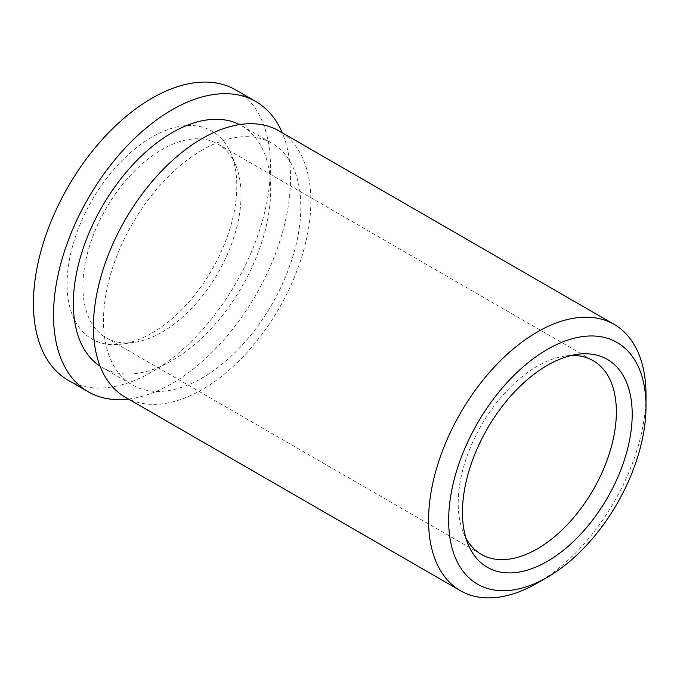 <?xml version="1.0" encoding="UTF-8"?>
<svg xmlns="http://www.w3.org/2000/svg" width="680" height="680" viewBox="0 0 680 680"><rect width="100%" height="100%" fill="white"/><g stroke="black" fill="none" stroke-linecap="round" stroke-linejoin="round"><path stroke-width="0.51" stroke-dasharray="3.4 2.55" d="M151.938 333.072A120.037 69.3 120 0 0 231.225 154.317A120.037 69.3 120 0 0 151.938 137.054A120.037 69.3 120 0 0 68.468 265.472A120.037 69.3 120 0 0 121.652 344.105A120.037 69.3 120 0 0 151.938 333.072M161.976 332.171A111.834 64.566 120 0 0 235.85 165.631A111.834 64.566 120 0 0 217.898 144.016A111.834 64.566 120 0 0 161.976 149.549A111.834 64.566 120 0 0 88.918 248.098A111.834 64.566 120 0 0 106.063 337.714A111.834 64.566 120 0 0 133.764 342.457A111.834 64.566 120 0 0 161.976 332.171M571.361 355.47A111.834 64.566 120 0 0 565.505 355.954A111.834 64.566 120 0 0 537.285 366.231A111.834 64.566 120 0 0 463.412 532.78A111.834 64.566 120 0 0 465.927 538.092M125.281 397.205A153.748 88.766 120 0 0 202.147 389.589A153.748 88.766 120 0 0 302.591 254.107A153.748 88.766 120 0 0 279.021 130.908M100.07 366.171A139.544 80.563 120 0 0 102.255 367.506A139.544 80.563 120 0 0 172.023 360.596A139.544 80.563 120 0 0 263.185 237.634A139.544 80.563 120 0 0 241.791 125.817A139.544 80.563 120 0 0 239.538 124.593M202.147 150.119A139.544 80.563 120 0 0 110.993 273.088A139.544 80.563 120 0 0 132.379 384.905A139.544 80.563 120 0 0 202.147 377.995A139.544 80.563 120 0 0 293.31 255.025A139.544 80.563 120 0 0 271.923 143.208A139.544 80.563 120 0 0 202.147 150.119M68.136 380.205A167.594 96.764 120 0 0 151.938 371.909A167.594 96.764 120 0 0 261.426 224.222A167.594 96.764 120 0 0 235.73 89.922M128.503 399.067A167.594 96.764 120 0 0 172.023 383.503A167.594 96.764 120 0 0 282.251 132.77M537.285 583.075A153.748 88.766 120 0 0 646 394.782M235.85 165.631L231.225 154.317M217.898 144.016L593.198 360.697M565.505 355.954L577.609 354.305M102.255 367.506L132.379 384.905M241.791 125.817L271.923 143.208M463.412 532.78L468.035 544.093M106.063 337.714L481.372 554.395M133.764 342.457L121.652 344.105"/><path stroke-width="1.02" d="M465.927 538.092A111.834 64.566 120 0 0 481.372 554.395A111.834 64.566 120 0 0 537.285 548.854A111.834 64.566 120 0 0 610.342 450.304A111.834 64.566 120 0 0 593.198 360.697A111.834 64.566 120 0 0 571.361 355.47M547.332 561.348A120.037 69.3 120 0 0 630.793 432.93A120.037 69.3 120 0 0 577.609 354.305A120.037 69.3 120 0 0 547.332 365.339A120.037 69.3 120 0 0 468.035 544.093A120.037 69.3 120 0 0 547.332 561.348M547.332 349.409A139.544 80.563 120 0 0 448.656 520.31A139.544 80.563 120 0 0 547.332 577.277L537.285 583.075A153.748 88.766 120 0 1 460.411 590.69A153.748 88.766 120 0 1 436.849 467.491A153.748 88.766 120 0 1 537.285 332.01A153.748 88.766 120 0 1 614.159 324.394A153.748 88.766 120 0 1 646 394.782L646 406.376A139.544 80.563 120 0 0 547.332 349.409M614.159 324.394L279.021 130.908A153.748 88.766 120 0 0 202.147 138.524A153.748 88.766 120 0 0 101.711 274.006A153.748 88.766 120 0 0 125.281 397.205L460.411 590.69M239.538 124.593A139.544 80.563 120 0 0 172.023 132.727A139.544 80.563 120 0 0 81.472 253.674A139.544 80.563 120 0 0 100.07 366.171M282.251 132.77A167.594 96.764 120 0 0 255.816 101.524L235.73 89.922A167.594 96.764 120 0 0 151.938 98.226A167.594 96.764 120 0 0 42.449 245.913A167.594 96.764 120 0 0 68.136 380.205L88.23 391.799A167.594 96.764 120 0 0 128.503 399.067M255.816 101.524A167.594 96.764 120 0 0 172.023 109.82A167.594 96.764 120 0 0 62.534 257.507A167.594 96.764 120 0 0 88.23 391.799M537.285 583.075L547.332 577.277A139.544 80.563 120 0 0 646 406.376"/></g></svg>
